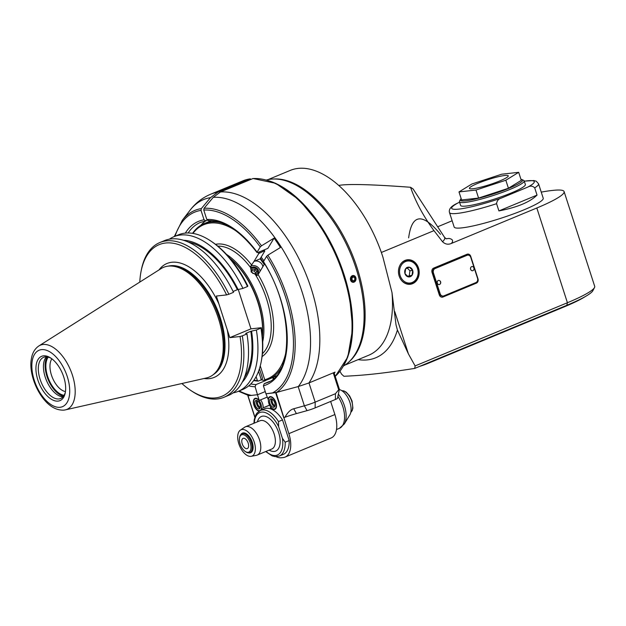 <?xml version="1.0" encoding="UTF-8"?>
<svg xmlns="http://www.w3.org/2000/svg" width="626" height="626" viewBox="0 0 626 626"><rect width="100%" height="100%" fill="white"/><g stroke="black" fill="none" stroke-linecap="round" stroke-linejoin="round"><path stroke-width="0.94" d="M207.308 220.266L205.907 220.845L204.053 219.796L201.016 210.375L201.314 208.599L210.493 197.652L217.707 192.268L249.915 178.903L251.331 179.232M335.239 376.437L347.837 356.945L352.673 328.564L349.371 294.619L338.361 259.094L320.974 226.221L299.267 199.929L275.753 183.332L253.06 178.512L220.469 191.963L213.255 197.346L204.076 208.294L203.771 210.07L206.815 219.491L208.669 220.54M274.063 238.123L267.889 248.358L257.881 252.513L257.09 252.168L260.244 246.934L261.504 245.807L274.063 238.123A106.295 56.168 -112.5 0 1 280.425 247.497L267.865 255.181L266.606 256.308L263.452 261.551A88.485 46.762 67.5 0 1 263.405 385.835L265.964 393.777L276.645 392.353L298.312 386.539L308.923 382.963L335.082 372.11A108.908 57.553 -112.5 0 1 334.229 373.299M205.907 220.845L205.641 220.923A86.787 45.862 -112.5 0 0 200.805 225.337M250.197 178.825L249.915 178.903A108.908 57.553 67.5 0 0 242.739 180.906L250.197 178.825M208.27 220.634C224.116 220.289 240.368 230.939 257.02 252.583L257.09 252.168A88.485 46.762 67.5 0 0 206.815 219.491M261.12 257.098A68.07 35.972 67.5 0 1 263.89 260.823M273.844 378.347L273.492 377.251M263.452 261.551L263.374 261.942C293.328 307.507 294.236 374.207 266.989 382.713A86.787 45.862 67.5 0 1 264.219 383.668L263.405 385.835M269.563 381.453L264.219 383.668M239.21 390.945A98.462 52.028 -112.5 0 0 251.441 395.389L257.685 394.701L265.252 391.563L257.685 394.701L248.013 395.773L248.092 395.35M251.441 395.389L248.624 395.522L238.498 391.242M261.206 379.88A86.787 45.862 -112.5 0 0 265.948 380.436L265.87 380.209M259.148 411.11A6.808 3.599 67.5 0 1 253.898 405.1A6.808 3.599 67.5 0 1 254.97 398.402A6.808 3.599 67.5 0 1 259.156 400.358L255.126 386.758L255.94 384.591L265.948 380.436M159.818 242.559L164.474 240.627A83.743 44.25 67.5 0 1 233.521 292.319L228.866 294.251A83.743 44.25 -112.5 0 0 159.818 242.559A83.743 44.25 -112.5 0 0 141.351 269.931L141.046 271.481A82.061 43.366 -112.5 0 0 139.786 282.091M238.287 289.564L250.971 328.853L229.789 337.649L216.353 296.043L226.604 294.901A3146.237 383.245 -17.8 0 0 228.866 294.251M247.513 286.512A3153.811 401.579 -18.3 0 0 247.865 286.105A82.186 43.429 67.5 0 0 212.097 241.886L210.884 241.073A83.743 44.25 67.5 0 1 247.513 286.512L242.935 288.414A83.743 44.25 -112.5 0 0 173.879 236.722A83.743 44.25 -112.5 0 0 169.388 239.187M233.099 291.458L237.371 289.689L242.935 288.414M188.152 242.035A77.671 41.042 67.5 0 1 237.371 289.689M238.123 289.603A79.001 41.746 -112.5 0 0 183.41 240.274M173.879 236.722L178.465 234.82A83.743 44.25 67.5 0 1 210.884 241.073M250.971 328.853L261.3 327.711A82.186 43.429 67.5 0 1 261.402 360.717L261.12 362.149A83.743 44.25 67.5 0 1 242.661 389.513L238.076 391.422A83.743 44.25 -112.5 0 0 256.37 330.019L250.807 331.287L245.689 333.415L246.957 333.924L242.309 335.857A3146.237 427.175 162 0 1 240.048 336.506A82.061 43.366 -112.5 0 1 190.281 390.123L191.595 391A83.743 44.25 -112.5 0 0 224.014 397.252A83.743 44.25 -112.5 0 0 242.309 335.857M226.604 294.901A82.061 43.366 -112.5 0 0 176.712 244.023A82.061 43.366 -112.5 0 0 141.046 271.481M181.876 383.519A82.061 43.366 -112.5 0 0 190.281 390.123M229.789 337.649L240.048 336.506M161.038 268.64A59.431 31.402 67.5 0 1 168.738 266.081A59.431 31.402 67.5 0 1 218.49 318.642A59.431 31.402 67.5 0 1 213.654 374.325A59.431 31.402 67.5 0 1 206.408 377.971L65.37 409.881A34.751 18.365 -112.5 0 0 70.605 370.248A34.751 18.365 -112.5 0 0 38.843 345.959L161.038 268.64M43.484 355.834A23.984 12.676 67.5 0 1 50.886 358.111A23.984 12.676 67.5 0 1 65.268 392.784A23.984 12.676 67.5 0 1 41.84 388.856A23.984 12.676 67.5 0 1 43.484 355.834M65.409 391.97A22.278 11.777 67.5 0 1 60.667 398.496A22.278 11.777 67.5 0 1 41.253 382.423A22.278 11.777 67.5 0 1 43.585 357.336A22.278 11.777 67.5 0 1 45.338 356.89A22.278 11.777 67.5 0 1 51.559 358.581M46.394 356.851A22.278 11.777 -112.5 0 0 46.387 380.295A22.278 11.777 -112.5 0 0 62.991 396.845M47.138 356.914A22.802 12.05 -112.5 0 0 48.132 379.567A22.802 12.05 -112.5 0 0 63.469 396.274M64.11 395.319A21.613 11.417 67.5 0 1 48.718 379.333A21.613 11.417 67.5 0 1 48.265 357.141M65.472 391.571A18.686 9.875 67.5 0 1 52.435 377.783A18.686 9.875 67.5 0 1 51.88 358.823M261.3 327.711A3153.811 410.797 162.5 0 1 260.956 328.118L256.37 330.019M260.956 328.118A83.743 44.25 67.5 0 1 261.12 362.149M233.154 392.854A83.743 44.25 -112.5 0 0 238.076 391.422M242.293 382.157A79.001 41.746 -112.5 0 0 251.558 331.209M250.807 331.287A77.671 41.042 67.5 0 1 244.39 377.564M246.957 333.924A83.743 44.25 67.5 0 1 228.662 395.327L224.014 397.252M230.219 258.624A59.431 31.402 67.5 0 1 257.849 302.311A59.431 31.402 67.5 0 1 262.349 336.06M229.977 258.335A58.578 30.956 67.5 0 1 262.38 336.436M262.717 341.733A59.384 31.386 -112.5 0 0 226.455 254.367M255.189 274.305L251.143 271.997L251.026 268.163L251.48 267.693A4.257 3.365 -148.9 0 1 256.723 268.077A4.257 3.365 -148.9 0 1 258.123 272.811A4.257 3.365 -148.9 0 1 255.893 274.196L255.189 274.305A59.384 31.386 67.5 0 1 262.404 353.698M250.799 268.476L251.026 268.163A59.384 31.386 -112.5 0 0 217.77 246.135M257.826 273.21L257.333 270.033C255.737 268.108 253.851 267.482 251.675 268.147L250.596 268.898M255.197 269.446A57.858 30.572 -112.5 0 1 256.762 271.754A231.041 0.587 121.3 0 0 255.541 273.758A231.041 122.68 175.2 0 0 252.787 273.405A57.858 30.572 67.5 0 0 251.222 271.097A231.041 0.587 -58.7 0 1 252.411 269.149A231.041 122.68 -4.8 0 1 255.197 269.446L254.266 270.995L251.495 270.667L251.229 271.105M252.411 269.149L251.495 270.667M254.266 270.995L255.831 273.304M260.111 271.238A5.955 4.711 31.1 0 0 256.59 266.394A5.955 4.711 31.1 0 0 250.736 266.207L254.039 261.378A5.955 4.711 -148.9 0 1 262.857 266.692M250.736 266.207L251.48 267.693M253.898 380.24A83.383 44.063 -112.5 0 0 257.38 380.553L256.12 376.656M286.121 351.264A83.383 44.063 -112.5 0 1 264.735 379.739L260.267 365.905M264.555 263.875L258.108 274.564L257.051 275.51L255.893 274.196M263.843 250.04A84.228 44.509 67.5 0 1 264.415 250.807L258.812 253.467L254.039 261.378L260.173 258.835L264.219 264.422M260.173 258.835L264.814 250.979L264.415 250.807M260.213 258.608A67.639 35.745 67.5 0 1 264.289 264.313M264.735 379.739L265.667 380.264A84.228 44.509 -112.5 0 0 268.679 379.246A84.228 44.509 -112.5 0 0 281.645 367.337M258.569 371.273L261.332 379.825L258.303 381.085L257.38 380.553M259.438 368.792L262.419 378.018L262.286 379.113A333.994 154.473 76 0 1 261.332 379.825M264.047 249.954A83.383 44.063 67.5 0 1 264.814 250.979M221.706 222.879A84.228 44.509 -112.5 0 0 204.115 223.646L208.779 221.714A84.228 44.509 67.5 0 1 211.909 220.665M258.812 253.467A83.383 44.063 -112.5 0 0 258.045 252.442M236.237 231.064A83.383 44.063 -112.5 0 0 192.964 233.412M259.743 252.748A84.228 44.509 -112.5 0 0 259.172 251.981M204.115 223.646A84.228 44.509 -112.5 0 0 192.55 233.349M253.647 380.585A84.228 44.509 -112.5 0 0 258.303 381.085M276.301 375.835A84.228 44.509 67.5 0 1 273.351 377.306L268.679 379.246M269.61 405.225L263.084 407.831A6.808 3.599 -112.5 0 0 260.557 399.881M261.746 408.387A6.808 3.599 67.5 0 1 261.159 410.14M256.457 398.762A6.354 3.357 -112.5 0 0 254.665 399.122A6.354 3.357 -112.5 0 0 254.485 405.977A6.354 3.357 -112.5 0 0 259.461 410.687A6.354 3.357 -112.5 0 0 261.222 405.03A6.354 3.357 -112.5 0 0 256.457 398.762M263.084 407.831L269.563 405.139M256.785 400.483A4.507 2.387 67.5 0 1 260.064 404.576A4.507 2.387 67.5 0 1 259.313 408.856A4.507 2.387 67.5 0 1 255.377 405.601A4.507 2.387 67.5 0 1 255.854 400.523A4.507 2.387 67.5 0 1 256.785 400.483A4.507 2.387 -112.5 0 0 256.981 404.928A4.507 2.387 -112.5 0 0 259.978 408.238A4.507 2.387 -112.5 0 0 259.993 408.238M260.33 407.205A3.576 1.886 67.5 0 1 260.236 407.182A3.576 1.886 67.5 0 1 257.834 404.498A3.576 1.886 67.5 0 1 257.74 400.961M262.098 408.348L262.497 409.584M276.019 456.659A23.819 12.59 -112.5 0 0 281.395 457.77L283.234 457.567A23.819 12.59 -112.5 0 0 285.104 457.09A23.819 12.59 -112.5 0 0 288.852 433.654L276.089 392.604L280.221 391.453M270.98 407.283L270.722 407.385A6.808 3.599 67.5 0 0 274.908 409.341A6.808 3.599 67.5 0 0 275.62 401.673A6.808 3.599 67.5 0 0 269.689 396.767A6.808 3.599 67.5 0 0 268.131 399.357L265.964 393.777L276.089 392.604M270.878 408.981A24.672 13.036 67.5 0 1 282.514 419.929L289.173 440.555L285.174 442.214L282.396 438.302L278.617 426.611L278.507 421.588A24.672 13.036 -112.5 0 0 260.424 410.445L264.43 408.786A24.672 13.036 67.5 0 1 270.878 408.981L270.377 407.424M289.173 440.555A24.672 13.036 67.5 0 1 283.343 454.359L279.337 456.025A24.672 13.036 -112.5 0 0 285.174 442.214M278.507 421.588L282.514 419.929M240.345 430.164L244.641 427.229A15.314 8.091 67.5 0 1 245.423 426.799A15.314 8.091 67.5 0 1 246.628 426.494A15.314 8.091 67.5 0 1 259.195 438.928A15.314 8.091 67.5 0 1 257.169 455.094A15.314 8.091 67.5 0 1 256.308 455.345L251.198 456.315A14.241 7.528 67.5 0 1 239.578 445.806A14.241 7.528 67.5 0 1 240.345 430.164A14.241 7.528 67.5 0 1 242.192 429.483A14.241 7.528 67.5 0 1 254.14 441.784A14.241 7.528 67.5 0 1 251.198 456.315M240.83 434.593A10.634 5.618 67.5 0 1 242.458 433.098A10.634 5.618 67.5 0 1 243.287 432.887A10.634 5.618 67.5 0 1 252.02 441.526A10.634 5.618 67.5 0 1 250.611 452.747A10.634 5.618 67.5 0 1 248.405 452.848M271.175 397.127A6.354 3.357 -112.5 0 0 269.383 397.487A6.354 3.357 -112.5 0 0 269.196 404.341A6.354 3.357 -112.5 0 0 274.18 409.052A6.354 3.357 -112.5 0 0 275.941 403.394A6.354 3.357 -112.5 0 0 271.175 397.127M271.496 398.848A4.507 2.387 67.5 0 1 274.783 402.933A4.507 2.387 67.5 0 1 274.024 407.221A4.507 2.387 67.5 0 1 270.096 403.966A4.507 2.387 67.5 0 1 270.573 398.887A4.507 2.387 67.5 0 1 271.496 398.848A4.507 2.387 -112.5 0 0 271.692 403.293A4.507 2.387 -112.5 0 0 274.697 406.603A4.507 2.387 -112.5 0 0 274.712 406.603M275.049 405.57A3.576 1.886 67.5 0 1 274.955 405.546A3.576 1.886 67.5 0 1 272.553 402.862A3.576 1.886 67.5 0 1 272.459 399.325M285.104 457.09L331.138 437.981A23.819 12.59 67.5 0 0 334.887 414.553L330.653 401.446M298.164 386.586L304.369 405.805L307.03 410.656A10.212 1.315 162.1 0 0 315.136 407.886L335.403 399.482A5.102 0.657 162.1 0 0 337.5 398.269L339.269 389.771C339.417 388.715 339.229 388.699 338.697 389.74L335.442 393.715L315.175 402.119A13.615 1.753 162.1 0 1 304.369 405.805L293.735 408.762C290.636 409.482 287.702 412.323 284.932 417.268L284.134 417.495M307.03 410.656L296.395 413.606A21.284 2.739 -17.9 0 0 284.932 417.268M339.269 389.771C339.417 388.715 339.229 388.699 338.697 389.74L333.251 372.869M339.3 389.552A14.75 7.794 67.5 0 1 349.151 400.382A14.75 7.794 67.5 0 1 349.801 414.975L344.284 424.021A21.44 11.331 -112.5 0 0 338.4 394.177M259.5 400.319L267.067 397.181M245.165 451.424L245.83 451.87A10.212 5.391 -112.5 0 0 249.782 452.629A10.212 5.391 -112.5 0 0 251.136 441.854A10.212 5.391 -112.5 0 0 242.755 433.568A10.212 5.391 -112.5 0 0 241.949 433.771A10.212 5.391 -112.5 0 0 239.703 437.105L239.547 437.895A9.359 4.945 -112.5 0 0 240.141 444.037A9.359 4.945 -112.5 0 0 245.165 451.424A9.359 4.945 -112.5 0 0 250.987 447.966A9.359 4.945 -112.5 0 0 246.112 436.212A9.359 4.945 -112.5 0 0 239.547 437.895M248.186 443.145A5.532 2.919 67.5 0 1 247.317 448.584A5.532 2.919 67.5 0 1 242.497 444.601A5.532 2.919 67.5 0 1 243.076 438.372A5.532 2.919 67.5 0 1 248.186 443.145M266.613 179.959A100.911 53.327 67.5 0 1 350.763 253.992A100.911 53.327 67.5 0 1 343.752 365.842M355.881 277.795A3.404 2.809 92.3 0 0 353.354 275.503A3.404 2.809 92.3 0 0 350.544 280.01A3.404 2.809 92.3 0 0 353.08 282.303A3.404 2.809 92.3 0 0 355.881 277.795M355.615 277.999A2.809 2.316 92.3 0 0 351.687 277.068A2.809 2.316 92.3 0 0 352.931 281.669A2.809 2.316 92.3 0 0 355.615 277.999M353.909 280.761L352.328 280.385L351.828 278.539L352.907 277.06L354.488 277.435L354.989 279.282L353.909 280.761M354.034 262.435A99.55 52.607 -112.5 0 0 347.094 245.713M349.245 361.664A100.395 53.053 -112.5 0 0 351.851 253.538A100.395 53.053 -112.5 0 0 273.46 179.02M267.983 179.646L290.174 170.436A100.395 53.053 67.5 0 1 382.924 257.137L391.993 292.561A100.395 53.053 67.5 0 1 368.683 355.255L344.942 365.107M358.103 359.637A105.442 55.722 -112.5 0 0 397.4 330.004L396.015 324.831L391.993 292.561M340.02 371.398L341.538 374.105A560.505 383.628 13.2 0 0 343.901 376.281C365.913 375.248 383.386 373.307 414.733 368.409A560.505 281.536 -43.7 0 1 415.124 365.928L408.418 353.901L394.771 311.638M397.4 330.004L408.418 353.901M338.689 185.445C347.532 183.778 371.484 184.38 410.539 187.268L413.082 188.942L444.53 237.324A92.124 11.863 162.1 0 1 442.519 241.722C445.203 244.281 448.169 244.844 451.424 243.428L536.826 207.988A66.364 8.545 -17.9 0 0 564.096 191.579L594.7 286.325A66.364 8.545 162.1 0 1 594.504 287.553L592.861 290.699A63.813 8.216 162.1 0 1 566.82 305.292L414.733 368.409M594.504 287.553A66.364 8.545 162.1 0 1 567.422 302.734L415.124 365.928M564.096 191.579A66.364 8.545 -17.9 0 0 552.985 190.382L551.146 190.586A66.364 8.545 -17.9 0 0 541.247 192.135M442.519 241.722L433.982 230.634C423.497 216.408 415.687 201.948 410.539 187.268M467.027 254.258L433.669 268.1A3.404 2.856 -96.3 0 0 432.042 272.412L439.295 294.893A3.404 2.856 -96.3 0 0 442.347 297.17A3.404 2.856 -96.3 0 0 443.005 296.998L476.363 283.155A3.404 2.856 -96.3 0 0 477.998 278.836L470.736 256.355A3.404 2.856 -96.3 0 0 467.692 254.086A3.404 2.856 -96.3 0 0 467.027 254.258M405.077 260.385A12.34 10.352 -96.3 0 1 407.471 259.767A12.34 10.352 -96.3 0 1 419.123 270.886A12.34 10.352 -96.3 0 1 410.202 284.29A12.34 10.352 -96.3 0 1 398.785 274.626A12.34 10.352 -96.3 0 1 405.077 260.385M437.676 226.776L452.144 220.767M534.698 187.87A46.793 6.025 -17.9 0 0 538.556 183.801L543.227 198.254A46.793 6.025 162.1 0 1 500.542 218.372A46.793 6.025 162.1 0 1 454.163 227.019L449.491 212.566A46.793 6.025 -17.9 0 0 496.582 203.685C496.966 200.696 498.57 198.818 501.395 198.051L527.812 187.088C530.41 185.601 532.703 185.859 534.698 187.87L537.038 195.101L498.922 210.915C517.225 207.378 529.932 202.104 537.038 195.101M446.025 238.756L448.912 238.436L446.08 238.788M440.493 234.343C422.464 212.59 411.845 213.763 408.637 237.88M498.922 210.915L496.582 203.685M449.491 212.566C448.592 209.319 450.978 206.322 456.659 203.583L458.162 202.855A43.39 5.587 -17.9 0 0 458.96 209.092A43.39 5.587 -17.9 0 0 501.395 198.051M459.578 202.268L458.162 202.855M524.205 180.898L525.37 184.513A34.031 4.382 162.1 0 1 494.337 199.138A34.031 4.382 162.1 0 1 460.603 205.43L459.437 201.815A34.031 4.382 -17.9 0 0 489.9 196.564A34.031 4.382 -17.9 0 0 524.205 180.898A34.031 4.382 -17.9 0 0 523.759 180.444L522.17 179.646A32.755 4.218 -17.9 0 0 520.957 179.357M461.166 198.669A32.755 4.218 -17.9 0 0 460.353 199.616L459.531 201.189A34.031 4.382 -17.9 0 0 459.437 201.815M460.353 199.616A32.755 4.218 -17.9 0 0 489.587 195.163A32.755 4.218 -17.9 0 0 522.17 179.646M518.688 172.322L521.278 180.351L508.429 188.262L478.577 198.066L461.589 199.96L458.991 191.924L475.987 190.038L505.831 180.233L518.688 172.322L501.692 174.208L471.847 184.013L458.991 191.924M508.429 188.262L505.831 180.233M478.577 198.066L475.987 190.038M504.853 175.483A20.423 2.629 162.1 0 1 508.273 175.851A20.423 2.629 162.1 0 1 489.649 184.623A20.423 2.629 162.1 0 1 469.406 188.403A20.423 2.629 162.1 0 1 482.677 181.462A20.423 2.629 162.1 0 1 504.853 175.483M470.243 256.316A3.404 2.856 83.7 0 0 467.458 254.117M442.113 297.186A3.404 2.856 83.7 0 0 442.543 297.053L475.901 283.21A3.404 2.856 83.7 0 0 477.716 279.775M442.981 296.059A3.404 2.856 -96.3 0 1 442.754 296.09A3.404 2.856 -96.3 0 1 439.71 293.813L432.965 272.944A3.404 2.856 -96.3 0 1 434.593 268.624L466.62 255.338A3.404 2.856 -96.3 0 1 467.278 255.165A3.404 2.856 -96.3 0 1 467.512 255.15M443.208 296.043A3.404 2.856 83.7 0 1 440.164 293.766L433.427 272.889A3.404 2.856 83.7 0 1 435.054 268.57L467.082 255.283A3.404 2.856 83.7 0 1 467.739 255.111A3.404 2.856 83.7 0 1 470.783 257.388L477.528 278.265A3.404 2.856 83.7 0 1 475.893 282.584L443.873 295.871A3.404 2.856 83.7 0 1 443.208 296.043L442.754 296.09M439.092 284.603A2.128 1.784 -96.3 0 1 438.623 280.378M472.45 270.761A2.128 1.784 -96.3 0 1 471.981 266.535M439.562 284.494A2.128 1.784 83.7 0 0 438.27 280.479A2.128 1.784 83.7 0 0 439.562 284.494M472.927 270.651A2.128 1.784 83.7 0 0 471.628 266.637A2.128 1.784 83.7 0 0 472.927 270.651M408.809 284.329A12.34 10.352 83.7 0 0 410.1 283.86M407.471 260.205A12.34 10.352 83.7 0 0 406.11 260.033M407.463 276.316L412.057 275.244A4.914 4.124 -96.3 0 1 408.207 276.841A4.914 4.124 -96.3 0 1 404.983 273.625A4.914 4.124 -96.3 0 1 405.617 268.812A4.914 4.124 -96.3 0 1 409.467 267.216A4.914 4.124 -96.3 0 1 412.69 270.432A4.914 4.124 -96.3 0 1 412.057 275.244L408.207 276.841L404.983 273.625L405.617 268.812L409.467 267.216L412.69 270.432L409.928 270.737L407.221 268.038M406.704 267.521L409.467 267.216M412.057 275.244L412.69 270.432M409.302 275.55L409.928 270.737M419.303 366.507A16.166 2.081 162.1 0 0 428.262 363.283L564.37 306.803A62.96 8.107 -17.9 0 0 585.287 296.567M264.532 263.906A66.364 35.072 -112.5 0 0 260.424 258.248M217.707 192.268A108.908 57.553 -112.5 0 0 210.532 194.271L242.739 180.906M252.677 178.598A108.908 57.553 67.5 0 1 337.477 259.047A108.908 57.553 67.5 0 1 335.215 376.375M308.923 382.963A108.908 57.553 -112.5 0 0 302.092 265.197A108.908 57.553 -112.5 0 0 220.469 191.963M201.314 208.599A100.003 52.85 -112.5 0 0 182.315 220.274L190.14 210.125A106.67 56.371 67.5 0 1 210.493 197.652M342.884 366.859A108.055 57.099 -112.5 0 0 338.376 259.133A108.055 57.099 -112.5 0 0 265.291 179.865M213.255 197.346A106.67 56.371 67.5 0 1 294.11 271.136A106.67 56.371 67.5 0 1 298.312 386.539M261.504 245.807A100.003 52.85 -112.5 0 0 204.076 208.294M276.645 392.353A100.003 52.85 -112.5 0 0 267.865 255.181M260.244 246.934A98.462 52.028 -112.5 0 0 203.771 210.07M272.216 393.081A98.462 52.028 -112.5 0 0 266.606 256.308M201.016 210.375A98.462 52.028 -112.5 0 0 175.022 236.252M185.327 233.115A88.485 46.762 67.5 0 1 204.053 219.796M188.152 232.982A86.787 45.862 67.5 0 1 200.469 222.402L205.641 220.923M255.126 386.758A88.485 46.762 67.5 0 1 248.71 385.866M255.94 384.591A86.787 45.862 67.5 0 1 250.799 383.949M227.277 329.863A61.645 32.575 67.5 0 1 209.381 378.62A61.645 32.575 67.5 0 1 204.053 378.503M158.996 269.931A61.645 32.575 67.5 0 1 218.865 303.821M168.331 266.12A58.922 31.136 67.5 0 1 217.222 309.408A58.922 31.136 67.5 0 1 213.341 374.591M213.748 374.246A58.922 31.136 -112.5 0 0 217.355 310.684A58.922 31.136 -112.5 0 0 170.178 265.878A58.922 31.136 -112.5 0 0 168.856 266.073M168.738 266.081L170.084 265.972A59.016 31.183 67.5 0 1 219.483 318.157A59.016 31.183 67.5 0 1 214.687 373.456L213.654 374.325M64.235 410.077A34.751 18.365 -112.5 0 0 65.37 409.881L63.907 410.132C56.504 410.453 49.673 406.665 43.405 398.785C33.092 385.608 29.469 368.612 31.3 359.277C32.145 353.283 34.657 348.846 38.843 345.959M60.096 407.283A30.541 16.135 -112.5 0 0 60.432 362.47A30.541 16.135 -112.5 0 0 31.84 365.647A30.541 16.135 -112.5 0 0 60.096 407.283M215.5 244.328A61.09 32.278 67.5 0 1 251.746 265.189M258.108 274.564A61.09 32.278 67.5 0 1 262.083 356.577M254.892 417.072L248.013 395.773M275.643 392.705L283.68 417.589M278.617 426.611A22.974 12.137 -112.5 0 0 263.515 412.151A22.974 12.137 -112.5 0 0 254.32 423.113M282.396 438.302A22.974 12.137 67.5 0 1 266.058 451.401M269.164 450.11A18.717 9.891 -112.5 0 0 279.736 436.893A18.717 9.891 -112.5 0 0 263.045 416.102A18.717 9.891 -112.5 0 0 257.427 421.822M257.169 455.094L271.747 449.038A15.314 8.091 -112.5 0 0 273.836 433.02A15.314 8.091 -112.5 0 0 261.378 420.429A15.314 8.091 -112.5 0 0 260.009 420.75L245.423 426.799M315.136 407.886L315.175 402.119L308.978 382.94M296.395 413.606L293.735 408.762M335.442 393.715L335.403 399.482M334.887 414.553L288.852 433.654M247.88 395.773L254.829 417.268L247.873 395.757M337.899 396.43A22.121 11.691 67.5 0 1 339.339 428.364L344.284 424.021M341.819 390.694A11.91 6.291 67.5 0 1 351.71 401.235A11.91 6.291 67.5 0 1 350.803 412.346M536.826 207.988L567.422 302.734L566.82 305.292M381.351 252.474L433.982 230.634M448.912 238.436A98.697 12.708 162.1 0 1 451.424 243.428M527.812 187.088A43.39 5.587 -17.9 0 0 524.306 181.211M470.306 256.41L470.736 256.355M475.901 283.21L476.363 283.155M443.005 296.998L442.543 297.053M440.164 293.766L439.71 293.813M432.965 272.944L433.427 272.889M435.054 268.57L434.593 268.624M466.62 255.338L467.082 255.283M404.842 260.486L407.064 260.244A11.91 9.993 83.7 0 0 404.748 260.839A11.91 9.993 83.7 0 0 399.951 265.252M401.657 280.589A11.91 9.993 83.7 0 0 409.694 283.914C422.448 283.375 420.445 258.499 407.064 260.244M405.468 261.59A11.065 9.28 83.7 0 0 403.011 280.362A11.065 9.28 83.7 0 0 418.035 274.133A11.065 9.28 83.7 0 0 405.468 261.59M564.495 306.263L564.37 306.803M428.262 363.283L428.395 362.736M190.14 210.125C195.555 203.043 202.355 197.761 210.532 194.271M182.315 220.274L174.31 236.55M259.461 410.687L259.978 410.648M254.665 399.122L255.682 398.253M260.424 410.445L257.012 413.043L255.987 414.553L254.266 419.616L253.929 423.27M265.667 451.565L272.161 455.892L275.08 456.604L279.337 456.025M274.18 409.052L275.518 408.942M269.383 397.487L270.401 396.618M339.3 389.004L333.987 372.564M336.506 429.538L339.339 428.364M341.78 390.671L343.987 390.937L346.256 392.189L349.629 395.914L352.062 401.023L352.892 408.082L352.164 410.633L350.795 412.385M244.07 432.887L241.949 433.771M251.902 451.753L249.782 452.629M272.74 377.564L273.186 378.926M444.53 237.324L446.205 238.842M538.556 183.801L536.271 181.227L533.915 180.546L524.283 181.141M467.739 255.111L467.278 255.165M440.446 283.656A2.379 2.379 0 0 0 440.148 281.004M473.804 269.814A2.379 2.379 0 0 0 473.506 267.161M407.471 284.165L409.694 283.914"/></g></svg>
